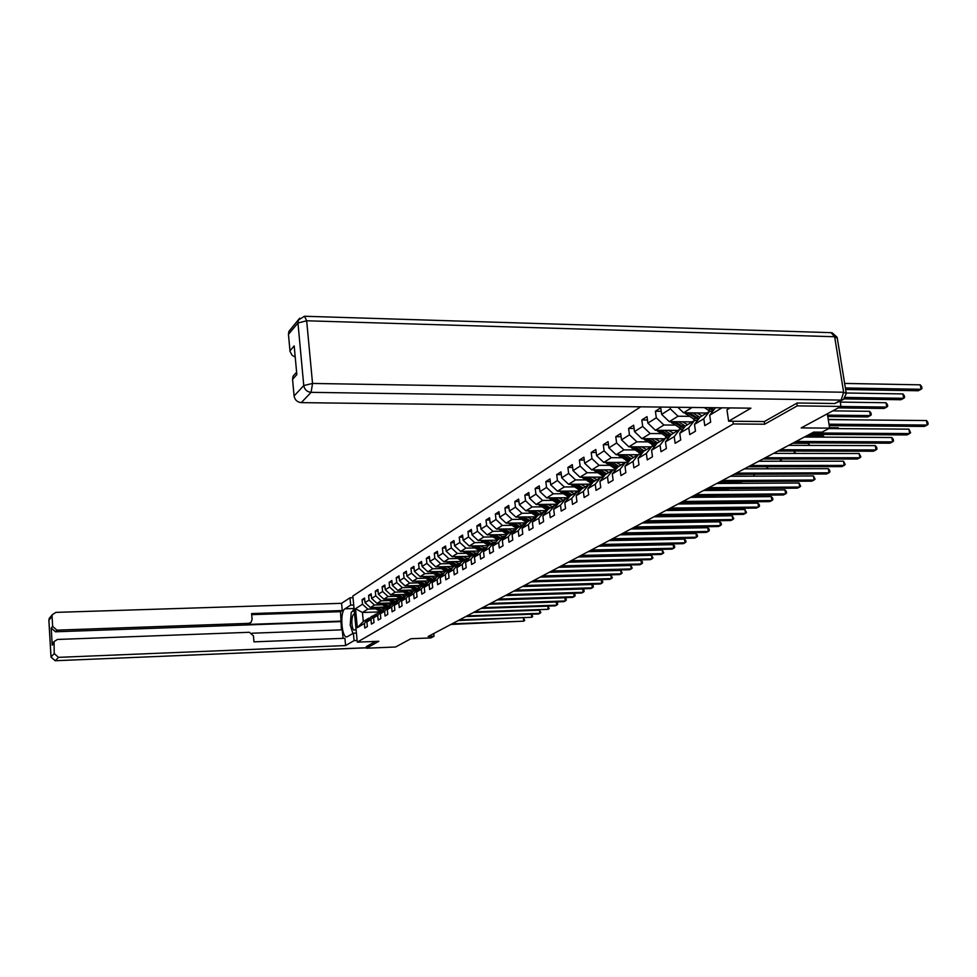 <?xml version="1.0" encoding="UTF-8"?>
<svg xmlns="http://www.w3.org/2000/svg" width="977" height="977" viewBox="0 0 977 977"><rect width="100%" height="100%" fill="white"/><g stroke="black" fill="none" stroke-linecap="round" stroke-linejoin="round"><path stroke-width="1.47" d="M640.643 406.811L352.844 596.019L357.289 642.145L733.312 423.945L732.909 421.258M366.351 646.554L366.509 648.215L395.612 646.994L410.902 638.726L430.857 637.932L434.032 636.259L433.739 633.536M840.122 401.242L840.965 406.432L801.189 427.914L829.632 428.134L827.336 413.796M764.234 421.551L764.649 424.213L797.244 405.87L796.829 403.196M797.244 405.87L840.965 406.432M379.064 611.932L362.418 612.494L363.297 621.506L368.732 618.209L364.372 623.436L364.824 628.064L367.352 626.562L366.9 621.922L370.979 619.455L371.431 624.12L374.008 622.593L373.544 617.904L377.708 615.4L378.184 620.102L380.81 618.539L380.346 613.812L384.596 611.248L385.072 616.011L387.759 614.411L387.283 609.624L391.618 607.01L392.107 611.822L394.855 610.185L394.366 605.361L398.799 602.687L399.288 607.535L402.097 605.874L401.596 600.989L406.127 598.266L406.627 603.163L409.497 601.466L408.984 596.532L413.613 593.747L414.138 598.706L417.069 596.959L416.544 591.977L421.27 589.131L421.808 594.138L424.8 592.355L424.262 587.324L429.098 584.405L429.636 589.473L432.701 587.641L432.164 582.561L437.11 579.581L437.659 584.698L440.786 582.829L440.236 577.688L445.304 574.635L445.854 579.813L449.066 577.908L448.504 572.705L453.682 569.591L454.244 574.818L457.529 572.864L456.955 567.613L462.255 564.413L462.842 569.701L466.188 567.71L465.602 562.398L471.024 559.125L471.622 564.474L475.066 562.422L474.456 557.061L480.012 553.703L480.623 559.113L484.152 557.012L483.53 551.59L489.221 548.158L489.843 553.617L493.458 551.468L492.823 545.984L498.661 542.467L499.296 547.999L502.996 545.801L502.349 540.244L508.321 536.642L508.98 542.235L512.766 539.976L512.107 534.358L518.237 530.658L518.897 536.324L522.78 534.004L522.109 528.325L528.398 524.539L529.082 530.267L533.063 527.885L532.367 522.133L538.815 518.25L539.524 524.051L543.615 521.608L542.907 515.783L549.514 511.801L550.234 517.663L554.435 515.172L553.703 509.273L560.505 505.17L561.238 511.118L565.549 508.553L564.804 502.581L571.777 498.38L572.534 504.388L576.955 501.751L576.198 495.705L583.367 491.394L584.136 497.476L588.679 494.777L587.898 488.647L595.262 484.213L596.055 490.381L600.733 487.596L599.927 481.392L607.499 476.837L608.317 483.09L613.129 480.22L612.298 473.943L620.09 469.241L620.92 475.579L625.866 472.636L625.024 466.273L633.035 461.437L633.89 467.861L638.982 464.832L638.115 458.372L646.359 453.401L647.238 459.911L652.477 456.784L651.586 450.25L660.073 445.133L660.989 451.728L666.387 448.516L665.459 441.885L674.215 436.609L675.144 443.289L680.713 439.98L679.76 433.263L688.773 427.828L689.738 434.606L695.477 431.199L694.5 424.372L703.794 418.767L704.783 425.642L710.694 422.125L709.693 415.213L721.954 407.824M364.372 623.436L357.326 627.686L355.494 608.695L362.504 604.25L362.052 599.658L364.702 599.573M670.1 407.177L670.332 408.875L661.661 414.382L660.745 407.812L655.408 411.232L656.312 417.777L647.885 423.126L646.994 416.642L641.816 419.963L642.695 426.424L634.513 431.614L633.646 425.215L628.614 428.451L629.469 434.814L621.519 439.858L620.676 433.544L615.779 436.695L616.609 442.972L608.879 447.881L608.06 441.641L603.31 444.706L604.116 450.898L596.605 455.673L595.811 449.518L591.183 452.485L591.964 458.616L584.661 463.257L583.88 457.175L579.373 460.069L580.143 466.114L573.035 470.633L572.278 464.637L567.893 467.446L568.638 473.418L561.714 477.814L560.981 471.891L556.707 474.627L557.44 480.525L550.698 484.812L549.978 478.95L545.825 481.624L546.534 487.45L539.963 491.614L539.255 485.838L535.213 488.439L535.909 494.191L529.51 498.258L528.813 492.542L524.869 495.083L525.553 500.761L519.312 504.73L518.64 499.088L514.794 501.555L515.453 507.173L509.371 511.044L508.712 505.463L504.962 507.869L505.61 513.426L499.674 517.187L499.027 511.679L495.363 514.024L495.998 519.52L490.21 523.196L489.587 517.749L486.009 520.045L486.631 525.467L480.977 529.058L480.366 523.672L476.874 525.907L477.484 531.28L471.964 534.785L471.366 529.449L467.959 531.635L468.545 536.947L463.159 540.366L462.573 535.091L459.239 537.228L459.825 542.479L454.561 545.825L453.987 540.611L450.727 542.699L451.301 547.889L446.147 551.162L445.597 545.996L442.41 548.036L442.972 553.177L437.94 556.365L437.391 551.272L434.289 553.263L434.826 558.343L429.917 561.47L429.379 556.414L426.338 558.368L426.876 563.399L422.064 566.452L421.539 561.457L418.571 563.363L419.084 568.333L414.382 571.325L413.869 566.379L410.963 568.248L411.476 573.169L406.872 576.088L406.359 571.191L403.525 573.023L404.026 577.895L399.52 580.753L399.019 575.905L396.247 577.7L396.735 582.524L392.327 585.321L391.838 580.521L389.115 582.28L389.603 587.055L385.28 589.79L384.804 585.04L382.141 586.762L382.605 591.488L378.38 594.175L377.916 589.473L375.302 591.146L375.766 595.836L371.626 598.461L371.162 593.796L368.61 595.445L369.062 600.086L365.007 602.662L364.555 598.046L362.052 599.658M829.632 428.134L821.975 432.164L813.694 432.103L428.158 636.491L434.032 636.259M366.9 621.922L371.26 616.67L376.682 614.142M386.11 607.047L370.368 607.56L374.447 605.019L382.349 604.763M391.557 604.458L389.505 604.531M375.363 614.179L370.979 619.455M365.007 602.662L370.368 607.56M369.062 600.086L374.447 605.019M373.544 617.904L377.952 612.616L383.485 610.027M393.035 602.894L377.037 603.407L381.213 600.818L389.176 600.562M398.567 600.269L396.467 600.33M382.129 610.075L377.708 615.4M371.626 598.461L377.037 603.407M375.766 595.836L381.213 600.818M380.346 613.812L384.779 608.463L390.421 605.825M400.094 598.669L383.839 599.17L388.101 596.52L396.149 596.275M405.736 595.982L403.562 596.055M389.054 605.874L384.596 611.248M378.38 594.175L383.839 599.17M382.605 591.488L388.101 596.52M387.283 609.624L391.74 604.238L397.517 601.539M407.311 594.358L390.8 594.846L395.148 592.147L403.269 591.903M413.051 591.61L410.816 591.683M396.112 601.588L391.618 607.01M385.28 589.79L390.8 594.846M389.603 587.055L395.148 592.147M394.366 605.361L398.86 599.915L404.759 597.167M414.688 589.949L397.895 590.438L402.341 587.678L410.535 587.433M420.525 587.153L418.229 587.214M403.318 597.216L398.799 602.687M392.327 585.321L397.895 590.438M396.735 582.524L402.341 587.678M401.596 600.989L406.139 595.506L412.16 592.697M422.223 585.443L405.15 585.931L409.693 583.098L417.973 582.878M428.158 582.597L425.801 582.658M410.682 592.734L406.127 598.266M399.52 580.753L405.15 585.931M404.026 577.895L409.693 583.098M408.984 596.532L413.564 591L419.719 588.13M429.917 580.851L412.55 581.315L417.191 578.433L425.557 578.213M435.962 577.932L433.544 577.993M418.217 588.166L413.613 593.747M406.872 576.088L412.55 581.315M411.476 573.169L417.191 578.433M416.544 591.977L421.16 586.383L427.45 583.452M437.794 576.149L420.122 576.613L424.873 573.658L433.312 573.45M443.949 573.169L441.457 573.243M425.911 583.501L421.27 589.131M414.382 571.325L420.122 576.613M419.084 568.333L424.873 573.658M424.262 587.324L428.915 581.681L433.776 578.726L435.351 578.677M438.502 566.819L445.891 571.362L427.865 571.801L432.713 568.785L441.25 568.577M452.107 568.309L449.542 568.37M433.776 578.726L429.098 584.405M422.064 566.452L427.865 571.801M426.876 563.399L432.713 568.785M432.164 582.561L436.841 576.857L441.824 573.841L443.424 573.804L438.453 571.533M454.012 566.44L435.779 566.88L440.737 563.79L449.359 563.595M460.448 563.338L457.822 563.399M441.824 573.841L437.11 579.581M429.917 561.47L435.779 566.88M434.826 558.343L440.737 563.79M440.236 577.688L444.962 571.936L450.043 568.846L451.692 568.809M462.28 561.421L443.863 561.848L448.932 558.697L457.651 558.502M468.997 558.246L466.285 558.307M450.043 568.846L445.304 574.635M437.94 556.365L443.863 561.848M442.972 553.177L448.932 558.697M448.504 572.705L453.255 566.892L458.457 563.741L460.155 563.705M470.731 556.292L452.143 556.695L457.334 553.471L466.127 553.287M477.729 553.043L474.944 553.104M458.457 563.741L453.682 569.591M446.147 551.162L452.143 556.695M451.301 547.889L457.334 553.471M456.955 567.613L461.755 561.738L467.079 558.514L468.801 558.478M479.377 551.04L460.607 551.431L465.919 548.134L474.81 547.95M484.8 547.755L483.823 547.767M467.079 558.514L462.255 564.413M454.561 545.825L460.607 551.431M459.825 542.479L465.919 548.134M465.602 562.398L470.438 556.463L475.897 553.153L477.668 553.116M488.341 545.667L469.278 546.045L474.712 542.662L483.7 542.491M493.776 542.308L492.909 542.32M475.897 553.153L471.024 559.125M463.159 540.366L469.278 546.045M468.545 536.947L474.712 542.662M474.456 557.061L479.341 551.065L484.922 547.682L486.741 547.645M497.537 540.171L478.144 540.525L483.713 537.069L492.799 536.91M502.96 536.727L502.202 536.739M484.922 547.682L480.012 553.703M471.964 534.785L478.144 540.525M477.484 531.28L483.713 537.069M483.53 551.59L488.451 545.532L494.167 542.064L496.035 542.027M506.965 534.541L487.23 534.883L492.933 531.329L502.117 531.183M512.375 531.012L511.74 531.024M494.167 542.064L489.221 548.158M480.977 529.058L487.23 534.883M486.631 525.467L492.933 531.329M492.823 545.984L497.781 539.866L503.643 536.312L505.549 536.275M516.613 528.777L496.536 529.094L502.373 525.455L511.667 525.321M503.643 536.312L498.661 542.467M490.21 523.196L496.536 529.094M495.998 519.52L502.373 525.455M502.349 540.244L507.344 534.065L513.352 530.426L515.306 530.389M526.518 522.866L506.074 523.159L512.058 519.434L521.449 519.312M513.352 530.426L508.321 536.642M499.674 517.187L506.074 523.159M505.61 513.426L512.058 519.434M512.107 534.358L517.151 528.117L523.306 524.38L525.308 524.356M536.654 516.809L515.844 517.089L521.974 513.267L531.476 513.157M523.306 524.38L518.237 530.658M509.371 511.044L515.844 517.089M515.453 507.173L521.974 513.267M522.109 528.325L527.201 522.011L533.503 518.189L535.579 518.152M547.059 510.605L525.858 510.849L532.16 506.941L541.759 506.831M533.503 518.189L528.398 524.539M519.312 504.73L525.858 510.849M525.553 500.761L532.16 506.941M532.367 522.133L537.497 515.758L543.981 511.826L546.094 511.801M557.733 504.242L536.141 504.462L542.589 500.456L552.298 500.358M543.981 511.826L538.815 518.25M529.51 498.258L536.141 504.462M535.909 494.191L542.589 500.456M542.907 515.783L548.073 509.347L554.716 505.304L556.902 505.292M568.687 497.72L546.68 497.916L553.3 493.788L563.131 493.715M554.716 505.304L549.514 511.801M539.963 491.614L546.68 497.916M546.534 487.45L553.3 493.788M553.703 509.273L558.929 502.752L565.744 498.612L567.979 498.6M579.935 491.016L557.488 491.187L564.291 486.961L574.232 486.888M565.744 498.612L560.505 505.17M550.698 484.812L557.488 491.187M557.44 480.525L564.291 486.961M564.804 502.581L570.067 495.998L577.065 491.749L579.373 491.724M591.476 484.152L568.59 484.274L575.575 479.939L585.638 479.89M577.065 491.749L571.777 498.38M561.714 477.814L568.59 484.274M568.638 473.418L575.575 479.939M576.198 495.705L581.498 489.05L588.691 484.69L591.061 484.677M603.346 477.094L579.996 477.191L587.165 472.734L597.35 472.697M588.691 484.69L583.367 491.394M573.035 470.633L579.996 477.191M580.143 466.114L587.165 472.734M587.898 488.647L593.247 481.917L600.647 477.435L603.078 477.423M615.534 469.852L591.708 469.9L599.072 465.321L609.379 465.308M600.647 477.435L595.262 484.213M584.661 463.257L591.708 469.9M591.964 458.616L599.072 465.321M599.927 481.392L605.325 474.59L612.933 469.974L615.437 469.974M625.402 462.402L603.749 462.426L611.321 457.712L621.751 457.712M612.933 469.974L607.499 476.837M596.605 455.673L603.749 462.426M604.116 450.898L611.321 457.712M612.298 473.943L617.745 467.055L625.561 462.304L628.15 462.304M638.018 454.745L616.121 454.72L623.912 449.884L634.476 449.908M625.561 462.304L620.09 469.241M608.879 447.881L616.121 454.72M616.609 442.972L623.912 449.884M625.024 466.273L630.519 459.3L638.555 454.415L641.217 454.427M650.987 446.88L628.846 446.807L636.857 441.824L647.556 441.873M638.555 454.415L633.035 461.437M621.519 439.858L628.846 446.807M629.469 434.814L636.857 441.824M638.115 458.372L643.648 451.325L651.928 446.306L654.675 446.306M664.323 438.783L641.938 438.673L650.181 433.544L661.014 433.605M651.928 446.306L646.359 453.401M634.513 431.614L641.938 438.673M642.695 426.424L650.181 433.544M651.586 450.25L657.179 443.118L665.691 437.94L668.524 437.965M678.05 430.442L655.408 430.283L663.908 425.007L674.875 425.093M665.691 437.94L660.073 445.133M647.885 423.126L655.408 430.283M656.312 417.777L663.908 425.007M665.459 441.885L671.101 434.667L679.882 429.33L682.801 429.355M692.192 421.869L669.294 421.661L678.038 416.226L689.151 416.336M679.882 429.33L674.215 436.609M661.661 414.382L669.294 421.661M670.332 408.875L678.038 416.226M679.76 433.263L685.451 425.96L694.488 420.464L697.505 420.489M706.75 413.027L683.582 412.77L692.131 407.446M694.488 420.464L688.773 427.828M677.83 407.275L683.582 412.77M694.5 424.372L700.228 416.984L709.558 411.317L712.673 411.354M709.558 411.317L703.794 418.767M715.469 407.739L709.693 415.213M764.649 424.213L733.312 423.945M366.509 648.215L378.832 641.278L357.289 642.145M368.732 618.209L370.014 618.16M384.694 608.573L382.691 608.634M375.656 608.866L367.84 609.135L362.418 612.494L355.494 608.695M363.297 621.506L357.326 627.686M362.504 604.25L367.84 609.135M655.408 411.232L661.234 411.305M641.816 419.963L647.458 420.025M628.614 428.451L634.085 428.488M615.779 436.695L621.091 436.719M603.31 444.706L608.463 444.718M591.183 452.485L596.19 452.498M579.373 460.069L584.246 460.069M567.893 467.446L572.632 467.433M556.707 474.627L561.323 474.614M545.825 481.624L550.307 481.6M535.213 488.439L539.573 488.415M524.869 495.083L529.119 495.046M514.794 501.555L518.921 501.519M504.962 507.869L508.993 507.82M495.363 514.024L499.296 513.975M486.009 520.045L489.843 519.984M476.874 525.907L480.611 525.846M467.959 531.635L471.598 531.573M459.239 537.228L462.805 537.167M450.727 542.699L454.207 542.638M442.41 548.036L445.805 547.975M434.289 553.263L437.598 553.19M426.338 558.368L429.575 558.294M418.571 563.363L421.722 563.289M410.963 568.248L414.053 568.162M403.525 573.023L406.542 572.949M396.247 577.7L399.202 577.615M389.115 582.28L392.009 582.194M382.141 586.762L384.962 586.676M375.302 591.146L378.075 591.061M368.61 595.445L371.321 595.359M829.009 424.189L927.234 425.044L924.376 426.424L829.241 425.642M828.264 419.597L926.452 420.55L927.234 425.044L928.15 424.128L927.845 422.333L926.452 420.55M845.63 389.505L918.246 390.751L921.067 389.286L920.297 384.84L844.641 383.424M920.297 384.84L921.677 386.66L921.983 388.431L921.067 389.286L845.386 387.954M354.602 614.264C351.464 612.774 350.804 627.478 353.894 630.141L356.08 629.542M354.907 617.403L355.921 627.918M352.905 633.487L350.206 625.048L351.256 612.237L354.224 610.356M730.075 407.922L726.961 409.79L728.634 421.221L750.91 408.178L301.282 402.634C297.24 402.182 294.846 399.959 294.077 395.966L292.563 379.32L293.112 376.108L295.213 373.776M842.895 399.727L834.81 403.513L797.171 403L764.356 421.551L728.634 421.221M295.225 357.155L292.038 355.201L290.035 351.402L288.447 334.354L288.911 331.398L290.865 329.054M292.563 379.32L296.837 374.594L294.187 345.882L289.949 350.804M356.422 633.084L353.369 633.206L354.089 640.594L345.602 645.565L58.498 657.35L55.262 660.733L366.46 647.751M353.369 633.206L347.043 636.857C341.547 638.518 339.593 611.541 344.991 608.805L350.682 605.129L349.974 597.802L341.584 603.322L342.268 610.552L251.602 613.58L252.103 619.467L251.004 622.41L248.708 623.363L56.898 630.153L55.457 631.789L51.219 628.016L52.208 645.138L53.955 641.706M341.437 629.86L340.546 611.675L342.268 610.552M343.074 638.335L342.268 629.823L252.066 633.218M341.584 603.322L55.848 612.384L52.404 614.606L52.062 616.426L48.899 620.187L51.036 656.984L54.223 653.552L54.053 641.596L57.435 639.459L249.453 632.29L253.47 635.929L253.971 641.852L344.905 638.274L345.602 645.565M357.13 640.472L354.089 640.594M353.015 597.716L349.974 597.802M353.711 605.032L350.682 605.129M52.062 616.426L52.636 626.367L56.898 630.153M54.223 653.552L58.498 657.35M366.351 646.615L375.437 641.413M341.437 621.103L247.205 624.462L248.708 623.363M340.655 621.604L55.457 631.789M340.546 611.675L251.7 614.655M250.307 622.923L247.205 624.462M354.065 608.72L352.392 611.517M812.095 432.958L909.66 433.58L906.888 434.924L809.493 434.338M828.838 428.549L908.903 429.159L909.66 433.58L910.588 432.677L908.903 429.159M796.047 441.457L892.587 441.873L889.9 443.192L793.519 442.801M804.401 437.037L891.854 437.513L892.587 441.873L893.528 440.969L893.234 439.223L891.854 437.513M704.307 407.604L710.194 411.329M713.772 407.714L714.981 408.374M707.885 407.641L713.173 410.706M844.177 398.885L900.916 399.74L903.664 398.311L902.919 393.926L846.4 392.998M713.869 409.815L710.145 407.678M902.919 393.926L904.299 395.697L904.592 397.456L903.664 398.311L845.435 397.419M684.535 412.782L695.819 420.476M692.925 412.868L699.935 417.362M696.87 412.917L702.084 415.86M687.307 412.807L698.176 419.634M838.29 407.873L884.087 408.459L886.762 407.079L886.029 402.744L840.257 402.097M698.848 418.767L689.432 412.831M886.029 402.744L887.409 404.49L887.702 406.224L886.762 407.079L840.879 406.481M780.476 449.725L876.003 449.945L873.389 451.215L778.022 451.02M788.744 445.341L875.294 445.634L876.003 449.945L876.955 449.029L876.674 447.307L875.294 445.634M765.333 457.749L859.882 457.773L857.342 459.007L762.952 459.007M773.528 453.401L859.186 453.523L859.882 457.773L860.847 456.87L859.186 453.523M750.629 465.54L844.213 465.394L841.734 466.603L748.309 466.774M758.738 461.242L843.53 461.193L844.213 465.394L845.178 464.49L843.53 461.193M670.381 421.673L681.885 429.355M678.539 421.746L685.341 426.094M682.434 421.771L687.576 424.665M673.092 421.698L683.619 428.305M827.775 416.52L867.735 416.935L870.324 415.591L869.615 411.317L832.734 410.877M684.279 427.462L675.156 421.71M869.615 411.317L870.995 413.027L871.276 414.737L870.324 415.591L827.556 415.127M656.629 430.295L668.378 437.952M664.568 430.356L671.211 434.594M668.427 430.381L673.495 433.214M659.28 430.32L669.489 436.731M853.703 419.841L828.24 419.402M670.137 435.901L661.295 430.332M643.269 438.673L654.798 446.147M651.012 438.71L657.558 442.886M654.822 438.734L659.817 441.506M645.87 438.685L655.775 444.914M838.29 428.622L838.156 427.755L829.558 427.694M656.397 444.108L647.824 438.697M838.156 427.755L838.877 428.622M736.328 473.124L828.96 472.807L826.554 473.979L734.069 474.321M744.364 468.862L828.301 468.667L828.96 472.807L829.925 471.915L829.668 470.255L828.301 468.667M630.287 446.819L641.498 454.073M637.834 446.843L644.295 450.934M641.596 446.843L646.53 449.579M632.827 446.819L642.451 452.864M823.293 437.134L823.049 435.644L807.185 435.559M643.061 452.082L634.745 446.831M823.049 435.644L824.319 437.146M722.418 480.489L814.11 480.025L811.777 481.16L720.232 481.661M730.381 476.275L813.475 475.933L814.11 480.025L815.087 479.133L813.475 475.933M617.672 454.732L628.565 461.767M625.024 454.732L631.398 458.763M628.748 454.745L633.609 457.419M620.151 454.732L629.493 460.582M808.687 445.402L808.358 443.326L792.652 443.265M630.104 459.825L622.019 454.732M808.358 443.326L809.799 445.414M708.887 487.67L799.662 487.047L797.379 488.158L706.75 488.805M716.776 483.481L799.039 483.004L799.662 487.047L800.651 486.155L799.039 483.004M605.398 462.414L615.998 469.253M612.567 462.414L618.856 466.383M616.255 462.414L621.042 465.052M607.828 462.414L616.914 468.105M617.501 467.36L609.648 462.414M794.277 451.056L795.571 453.438M794.46 453.426L794.093 451.056M695.722 494.655L785.593 493.886L783.371 494.973L693.646 495.754M703.538 490.503L784.983 489.892L785.593 493.886L786.583 493.006L786.338 491.407L784.983 489.892M593.454 469.9L603.774 476.544M600.44 469.888L606.656 473.784M604.091 469.876L608.83 472.465M595.848 469.9L604.665 475.42M605.239 474.7L597.619 469.888M780.928 459.007L781.673 461.229M780.599 461.229L780.257 459.007M682.899 501.445L771.879 500.554L769.717 501.604L680.871 502.52M690.641 497.342L771.28 496.609L771.879 500.554L772.868 499.674L772.636 498.087L771.28 496.609M581.828 477.179L591.879 483.639M588.655 477.155L594.773 480.989M592.257 477.142L596.935 479.683M584.173 477.167L592.758 482.54M593.357 481.856L585.895 477.167M767.898 466.737L767.458 468.801M767.092 468.801L766.774 466.737M670.405 508.077L758.518 507.051L756.406 508.077L668.427 509.115M678.087 503.998L757.932 503.155L758.518 507.051L759.508 506.171L759.276 504.608L757.932 503.155M570.507 484.274L580.314 490.552M577.175 484.226L583.22 488.012M580.741 484.213L585.357 486.717M572.815 484.25L581.156 489.477M581.828 488.854L574.488 484.25M753.45 476.178L730.808 476.055M754.745 474.236L753.878 475.958L753.621 474.248M658.229 514.525L745.488 513.377L743.436 514.378L656.312 515.538M665.838 510.495L744.926 509.53L745.488 513.377L746.489 512.498L744.926 509.53M559.491 491.175L569.041 497.281M565.988 491.126L571.96 494.838M569.518 491.101L574.073 493.556M561.751 491.15L569.872 496.231M570.617 495.669L563.387 491.138M739.613 483.346L740.957 482.65L718.107 482.785M741.922 481.539L740.957 482.65L740.798 481.551M646.371 520.814L732.787 519.556L730.784 520.533L644.49 521.803M653.918 516.809L732.237 515.746L732.787 519.556L733.788 518.677L732.237 515.746M548.744 497.891L558.062 503.839M555.095 497.83L560.993 501.494M558.588 497.806L563.094 500.224M550.967 497.867L558.881 502.813M559.674 502.3L552.555 497.855M703.77 490.381L726.375 490.21L728.366 489.184L705.724 489.343M729.013 488.647L728.28 488.647M634.806 526.945L720.391 525.577L718.437 526.53L632.974 527.91M642.28 522.976L719.854 521.816L720.391 525.577L721.392 524.71L721.185 523.208L719.854 521.816M538.278 504.437L547.364 510.226M544.482 504.376L550.307 507.991M547.938 504.34L552.384 506.733M539.194 505.207L540.464 504.425L548.219 509.261M549.025 508.761L542.015 504.401M691.74 496.768L714.126 496.56L716.068 495.559M623.521 532.929L708.301 531.464L706.395 532.392L621.738 533.869M630.934 528.997L707.775 527.739L708.301 531.464L709.302 530.596L709.094 529.107L707.775 527.739M528.081 510.824L536.935 516.467M534.126 510.751L539.89 514.317M537.558 510.715L541.942 513.059M530.206 510.8L537.851 515.551M538.632 515.074L531.72 510.788M679.992 502.984L703.074 502.288M612.518 538.754L696.503 537.191L694.635 538.107L610.772 539.683M619.858 534.859L695.978 533.515L696.503 537.191L697.505 536.336L697.297 534.859L695.978 533.515M518.115 517.053L526.774 522.536M524.038 516.98L529.729 520.485M527.433 516.931L531.769 519.239M520.216 517.028L527.739 521.681M528.508 521.217L521.694 517.004M601.771 544.458L684.975 542.797L683.155 543.688L600.073 545.349M609.062 540.586L684.474 539.157L684.975 542.797L685.976 541.942L685.781 540.489L684.474 539.157M508.406 523.122L516.857 528.472M514.195 523.049L519.813 526.493M517.554 523L521.828 525.272M510.47 523.098L517.871 527.678M680.456 510.312L666.143 510.324M518.628 527.214L511.911 523.074M591.293 550.014L673.727 548.268L671.944 549.135L589.632 550.894M598.51 546.18L673.226 544.665L673.727 548.268L674.728 547.413L674.533 545.972L673.226 544.665M498.929 529.058L507.185 534.26M504.584 528.96L510.141 532.367M507.906 528.911L512.143 531.158M500.957 529.021L508.248 533.515M669.367 516.601L669.282 515.978L655.115 516.174M508.98 533.076L502.361 528.997M669.282 515.978L669.88 516.601M581.059 555.437L662.724 553.617L660.989 554.46L579.434 556.292M588.215 551.639L662.247 550.051L662.724 553.617L663.737 552.762L662.247 550.051M489.685 534.834L497.745 539.915M495.217 534.737L500.7 538.095M498.502 534.688L502.691 536.898M491.675 534.798L498.856 539.219M658.522 522.732L658.376 521.681L644.344 521.889M499.565 538.791L493.043 534.773M658.376 521.681L659.414 522.719M571.057 560.737L651.977 558.832L650.279 559.662L569.469 561.58M578.152 556.975L651.512 555.315L651.977 558.832L652.99 557.989L651.512 555.315M480.647 540.476L488.573 545.459M486.058 540.379L491.492 543.688M489.318 540.318L493.446 542.504M482.601 540.44L489.685 544.787M490.381 544.36L483.933 540.415M648.154 527.665L649.033 528.704M647.922 528.716L647.788 527.678M561.287 565.915L641.486 563.937L639.825 564.743L559.736 566.733M568.321 562.19L641.022 560.456L641.486 563.937L642.487 563.094L642.304 561.702L641.022 560.456M471.83 545.996L479.646 550.881M477.118 545.887L482.491 549.159M480.342 545.825L484.433 547.975M473.747 545.96L480.721 550.222M481.405 549.819L475.054 545.935M638.225 533.576L638.677 534.529M637.566 534.553L637.431 533.601M551.736 570.983L631.215 568.932L629.591 569.725L550.222 571.777M558.71 567.283L630.763 565.488L631.215 568.932L632.217 568.089L630.763 565.488M463.208 551.382L470.914 556.182M468.386 551.272L473.686 554.496M471.573 551.211L475.616 553.324M465.089 551.346L471.964 555.534M472.636 555.131L466.359 551.309M628.419 539.353L628.541 540.22M627.429 540.244L627.307 539.365M542.406 575.929L621.177 573.817L619.589 574.586L540.928 576.711M549.318 572.266L620.725 570.397L621.177 573.817L622.178 572.974L620.725 570.397M454.781 556.646L462.39 561.36M459.849 556.536L465.101 559.711M463.013 556.463L467.006 558.551M456.638 556.597L463.416 560.737M464.063 560.334L457.871 556.572M618.514 544.983L618.624 545.777M617.513 545.801L617.415 545.007M533.271 580.765L611.346 578.592L609.795 579.349L531.83 581.535M540.134 577.126L610.918 575.209L611.346 578.592L612.359 577.761L610.918 575.209M446.55 561.787L454.049 566.416M451.508 561.665L456.699 564.804M454.647 561.604L458.86 563.729M448.37 561.738L455.05 565.805M455.685 565.427L449.579 561.714M608.83 550.478L608.415 551.211M607.816 551.223L607.718 550.503M524.356 585.504L601.747 583.257L600.22 584.002L522.939 586.249M531.158 581.889L601.307 579.911L601.747 583.257L602.748 582.426L602.577 581.095L601.307 579.911M443.35 566.697L448.492 569.799M446.452 566.623L451.081 568.822M440.285 566.77L446.88 570.776M447.503 570.397L441.47 566.745M598.315 556.524L598.229 555.876M598.425 556.524L599.267 555.852M515.624 590.132L592.331 587.824L590.853 588.557L514.244 590.865M522.365 586.554L591.915 584.515L592.331 587.824L593.332 587.006L593.173 585.687L591.915 584.515M430.625 571.728L437.928 576.21M435.376 571.606L440.456 574.671M432.371 571.679L438.881 575.624M439.491 575.258L433.532 571.655M588.459 561.714L568.846 561.909M507.075 594.651L583.135 592.306L581.669 593.015L505.72 595.372M513.768 591.109L582.719 589.033L583.135 592.306L584.124 591.488L583.965 590.181L582.719 589.033M422.919 576.54L430.124 580.936M427.572 576.418L432.603 579.434M430.625 576.332L435.473 578.531M424.641 576.491L431.065 580.375M431.663 580.008L425.777 576.467M578.665 566.782L579.715 566.245M498.71 599.084L574.122 596.691L572.693 597.374L497.391 599.793M505.353 595.567L573.719 593.442L574.122 596.691L575.111 595.872L574.952 594.578L573.719 593.442M415.384 581.242L422.491 585.577M419.939 581.12L424.922 584.099M422.968 581.034L427.67 583.196M417.069 581.193L423.407 585.015M423.994 584.661L418.18 581.168M549.697 572.058L570.018 571.264M490.527 603.432L565.292 600.977L563.888 601.661L489.233 604.116M497.11 599.939L564.889 597.765L565.292 600.977L566.281 600.171L566.123 598.889L564.889 597.765M408.007 585.846L415.017 590.108M412.477 585.724L417.399 588.667M415.469 585.638L420.037 587.751M409.668 585.797L415.921 589.558M416.495 589.216L410.755 585.773M482.516 607.682L556.646 605.178L555.278 605.85L481.246 608.353M489.05 604.213L556.255 602.003L556.646 605.178L557.635 604.372L557.488 603.102L556.255 602.003M400.79 590.352L407.714 594.541M405.162 590.23L410.035 593.137M408.13 590.132L412.563 592.209M402.414 590.303L408.594 594.016M553.177 576.772L540.403 576.992M409.155 593.674L403.477 590.279M474.663 611.834L548.17 609.294L473.418 612.494L539.499 610.21L539.878 613.336L538.559 613.971L465.76 616.56M481.148 608.402L547.792 606.143L548.17 609.294L549.172 608.5L547.792 606.143M393.719 594.761L400.546 598.889M398.005 594.639L402.829 597.509M400.949 594.541L405.247 596.568M395.319 594.712L401.413 598.364M401.962 598.034L396.357 594.688M466.969 615.913L539.878 613.336L540.867 612.53L539.499 610.21M386.794 599.084L393.536 603.151M390.995 598.95L395.77 601.795M393.902 598.864L398.091 600.855M388.37 599.035L394.39 602.638M394.916 602.308L389.383 598.999M459.434 619.907L531.732 617.281L458.25 620.542M531.403 614.228L532.721 616.499L531.732 617.281L531.378 614.228M380.016 603.31L386.672 607.315M384.12 603.188L388.858 605.996M387.014 603.09L391.081 605.032M381.555 603.261L387.503 606.815M388.028 606.497L382.544 603.236M452.058 623.827L523.757 621.164L450.885 624.45M523.477 618.172L524.747 620.371L523.757 621.164L523.403 618.172M373.361 607.462L379.943 611.407M377.403 607.328L382.08 610.1M380.261 607.23L384.217 609.135M374.875 607.413L380.749 610.906M381.274 610.601L375.852 607.376M834.81 403.513L841.099 400.094L311.077 392.351L312.542 383.448L843.652 392.241L834.639 336.735L306.668 320.774L312.542 383.448L303.762 385.561L297.961 323.008L288.447 334.354M294.077 395.966L303.762 385.561C304.543 389.615 306.986 391.887 311.077 392.351L301.282 402.634M297.961 323.008L306.668 320.774L304.494 316.243L298.425 320.004L297.961 323.008M299.683 318.209L288.911 331.398M841.099 400.094L843.432 399.434L846.29 393.536L843.652 392.241L841.099 400.094M305.032 316.267L831.085 332.668L834.639 336.735L837.289 338.201L846.155 392.717M53.637 643.55L52.208 645.138M51.219 628.016L52.636 626.367M354.053 608.5L344.991 608.805M48.874 620.395L50.486 616.902M52.404 614.606L49.241 618.392L48.862 620.248L50.999 657.033L55.262 660.733L51.012 657.167M366.473 647.812L55.017 660.733M710.157 409.155L708.337 410.267M712.538 407.702L711.317 408.447M695.343 418.168L693.572 419.255M698.262 416.397L696.467 417.484M687.869 413.234L686.098 414.321M680.969 426.925L679.247 427.975M683.79 425.203L682.068 426.265M673.593 422.064L671.871 423.126M667.01 435.424L665.337 436.438M669.758 433.751L668.073 434.777M659.719 430.637L658.058 431.663M653.454 443.68L651.83 444.669M656.117 442.056L654.48 443.057M646.261 438.966L644.637 439.968M640.277 451.704L638.702 452.656M642.866 450.128L641.278 451.093M633.169 447.063L631.606 448.04M627.478 459.495L625.939 460.436M629.994 457.969L628.443 458.909M620.456 454.94L618.929 455.88M615.021 467.079L613.519 467.995M617.464 465.589L615.962 466.505M608.085 462.585L606.595 463.501M602.894 474.456L601.441 475.347M605.276 473.002L603.823 473.894M596.043 470.035L594.602 470.926M591.109 481.637L589.693 482.504M593.43 480.232L592.001 481.099M584.331 477.277L582.927 478.156M579.617 488.634L578.25 489.465M581.877 487.254L580.497 488.097M572.925 484.336L571.557 485.178M568.443 495.437L567.1 496.255M570.641 494.106L569.286 494.924M561.824 491.211L560.493 492.029M557.549 502.068L556.231 502.874M559.687 500.774L558.368 501.567M551.004 497.904L549.709 498.697M546.925 508.541L545.654 509.31M549.013 507.271L547.731 508.04M536.568 514.842L535.335 515.6M538.608 513.597L537.362 514.366M530.145 510.8L528.948 511.545M526.481 520.985L525.26 521.73M528.459 519.776L527.238 520.521M520.082 517.028L518.946 517.737M516.625 526.982L515.441 527.702M518.567 525.809L517.37 526.53M510.275 523.098L509.2 523.757M507.014 532.831L505.866 533.54M508.907 531.683L507.747 532.392M500.7 529.021L499.687 529.656M497.635 538.547L496.511 539.231M499.479 537.423L498.343 538.119M491.346 534.81L490.393 535.396M488.476 544.128L487.376 544.8M490.271 543.029L489.172 543.7M482.223 540.452L481.331 541.002M479.524 549.575L478.449 550.222M481.282 548.5L480.208 549.159M473.308 545.96L472.465 546.485M470.78 554.899L469.729 555.534M472.502 553.849L471.451 554.484M464.612 551.346L463.819 551.846M462.243 560.09L461.217 560.725M463.928 559.076L462.89 559.699M456.1 556.609L455.355 557.073M453.89 565.182L452.888 565.793M455.538 564.181L454.525 564.791M447.784 561.763L447.087 562.19M445.732 570.153L444.755 570.751M447.344 569.176L446.355 569.774M439.662 566.782L439.015 567.185M437.745 575.013L436.792 575.6M439.32 574.049L438.355 574.635M431.712 571.704L431.101 572.082M429.941 579.764L429.001 580.338M431.48 578.824L430.527 579.398M422.296 584.417L421.38 584.979M423.798 583.501L422.882 584.063M414.822 588.972L413.918 589.522M416.287 588.069L415.384 588.618M407.494 593.43L406.615 593.967M408.936 592.55L408.056 593.088M400.326 597.79L399.471 598.315M401.742 596.935L400.875 597.46M393.316 602.064L392.473 602.577M394.696 601.221L393.853 601.734M386.44 606.253L385.61 606.754M387.796 605.422L386.965 605.935M379.699 610.344L378.893 610.845M381.03 609.538L380.212 610.039M837.118 337.273L832.148 332.754M293.112 376.108L296.617 372.225M54.053 641.596L52.624 643.184"/></g></svg>
